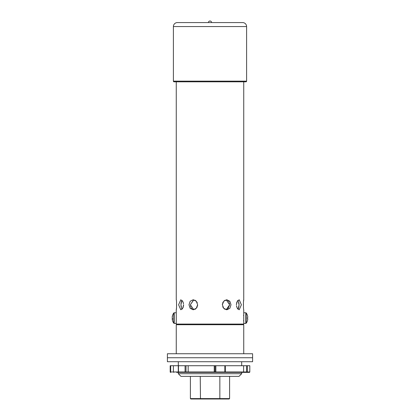 <?xml version="1.0" encoding="UTF-8"?>
<svg xmlns="http://www.w3.org/2000/svg" width="420" height="420" viewBox="0 0 420 420"><rect width="100%" height="100%" fill="white"/><g stroke="black" fill="none" stroke-linecap="round" stroke-linejoin="round"><path stroke-width="0.63" d="M173.397 26.57L173.397 81.144A0.667 0.667 0 0 0 174.059 81.811L245.941 81.811A0.667 0.667 0 0 0 246.603 81.144L246.603 26.57L173.397 26.57A3.995 3.995 0 0 1 177.387 22.575L242.613 22.575A3.995 3.995 0 0 1 246.603 26.57M181.802 300.62L180.936 304.773L181.808 308.926M183.593 304.773L182.7 308.301L180.779 309.766L178.605 304.773L180.779 299.78L182.7 301.24L183.545 303.875M225.178 300.163L223.724 301.24M223.151 301.996L222.721 302.857M222.453 303.796L222.364 304.71M226.38 299.875L227.288 300.221M227.882 300.625L228.496 301.245M228.842 301.728L228.995 302.001M229.367 302.867L229.551 303.592M238.928 302.873L239.064 304.773L237.998 300.347L237.305 301.229M236.927 301.996L236.644 302.857M236.465 303.796L236.408 304.71M237.998 300.347L238.192 300.615M193.798 299.838L190.339 304.773L193.62 299.875M188.99 304.773L190.166 301.245L193.127 299.78L196.277 301.24L197.636 304.773L196.277 308.301L193.127 309.766L190.166 308.301L188.99 304.773M180.973 303.796L181.072 302.857M181.251 301.996L181.493 301.24M183.356 302.857L182.317 300.689M222.364 304.773L223.724 301.24L226.874 299.78L229.834 301.245L231.011 304.773L229.834 308.301L226.874 309.766L223.724 308.301L222.364 304.773M226.202 309.703L229.661 304.773L226.202 299.838M236.408 304.773L237.3 301.24L239.222 299.78L241.395 304.773L239.222 309.766L237.3 308.301L236.455 305.666M197.279 302.857L196.854 302.001M196.445 301.434L195.667 300.683M195.19 300.358L194.812 300.163M176.258 81.811L176.258 299.78C176.657 299.471 176.662 310.065 176.258 309.766L176.258 324.072L243.742 324.072L243.742 309.766C243.343 310.076 243.338 299.476 243.742 299.78L243.558 301.245M243.484 302.006L243.427 302.867M243.385 303.923L243.49 307.545M176.258 309.766L176.442 308.301M176.516 307.54L176.573 306.673M176.615 305.623L176.51 301.996M193.631 309.671L192.712 309.32M192.119 308.921L191.504 308.301M191.158 307.818L191.006 307.545M190.633 306.673L190.449 305.949M181.072 306.668L180.936 304.773M239.027 305.75L238.928 306.684M238.749 307.545L238.508 308.306M238.198 308.921L239.064 304.773M229.661 304.773L227.882 308.921L226.38 309.666M243.742 320.88L243.742 315.289M243.742 299.78L243.742 81.811M176.258 315.289L176.258 320.88M208.425 22.575L211.575 22.575A1.575 1.575 0 0 0 210 21A1.575 1.575 0 0 0 208.425 22.575L177.387 22.575M242.613 22.575L211.575 22.575M222.721 306.689L223.146 307.545M223.555 308.112L224.333 308.858M224.81 309.183L225.188 309.382M236.644 306.684L237.683 308.858M237.736 308.921L237.998 309.194M182.002 309.194L182.259 308.926M182.264 308.921L182.695 308.312M183.073 307.545L183.356 306.684M183.535 305.75L183.593 304.831M194.822 309.377L195.584 308.926M195.594 308.915L196.277 308.301M196.849 307.545L197.279 306.684M197.547 305.75L197.636 304.831M190.339 304.773L193.798 309.703M241.678 373.711L239.017 376.373L180.983 376.373L178.322 373.711L241.678 373.711L241.678 372.377L249.207 372.377M243.742 353.74L243.742 324.723L176.258 324.723L176.258 353.74M190.859 399L229.131 399L190.859 399L190.397 398.601L190.397 376.373M200.477 399L200.246 376.373M190.397 398.601L219.844 398.601L219.844 376.373M219.613 399L219.844 398.601L229.593 398.601L229.593 376.373M229.593 398.601L229.131 399M248.981 357.735L167.407 357.735L167.407 353.74L252.593 353.74L252.593 357.735L248.981 357.735M252.593 361.73L167.407 361.73L167.407 357.735L252.593 357.735L252.593 361.73M249.779 371.978L249.805 365.72L247.375 365.72L247.375 371.978L249.779 371.978A0.399 0.383 90 0 1 249.396 372.377L176.621 372.377M178.479 365.72L178.479 371.978L185.068 371.978L185.068 365.72L170.688 365.72L170.688 371.978L178.479 371.978A0.399 0.284 90 0 0 178.757 372.377M243.611 365.72L246.556 365.72L246.556 371.978L243.611 371.978L243.611 365.72L225.32 365.72L225.32 371.978L243.611 371.978L243.38 372.377M246.204 372.377L245.926 372.377M224.936 372.377L224.941 372.377A0.399 0.383 -90 0 0 225.32 371.978L224.941 372.377M170.195 365.72L170.195 371.978L170.599 372.377A0.399 0.383 90 0 1 170.221 371.978L170.195 365.72L170.688 365.72M185.068 365.72L186.008 365.72L186.008 371.978L188.165 371.978L188.129 372.377M188.165 365.72L188.165 371.978L215.035 371.978L215.035 365.72L186.008 365.72M215.035 365.72L215.849 365.72L215.849 371.978L224.847 371.978L224.847 365.72L215.849 365.72M224.847 365.72L225.341 365.72L225.341 371.978L224.847 371.978L224.747 372.377M246.556 365.72L247.375 365.72M214.541 372.377L214.242 371.978L214.242 365.72M247.433 318.806L247.763 318.806A8.626 0.304 0 0 1 247.427 318.859A8.552 7.649 -94.1 0 0 247.453 318.176A8.552 7.649 -94.1 0 0 247.427 317.489A8.626 0.304 180 0 0 247.763 317.436L247.763 316.953A8.626 8.621 0 0 0 247.427 315.467A8.552 0.273 -26.5 0 0 247.453 315.425A8.652 8.652 0 0 0 246.188 312.953L246.188 323.211A8.652 8.652 0 0 0 247.453 320.738A8.552 0.273 -153.5 0 1 247.427 320.749A8.626 8.621 0 0 0 247.763 319.263L247.763 318.728A8.626 0.304 0 0 0 247.438 318.675M247.438 317.489A8.552 7.649 -85.9 0 1 247.453 317.987A8.552 7.649 -85.9 0 1 247.453 318.082M247.763 316.953L247.763 316.906A8.626 8.621 180 0 0 247.438 315.457M247.438 318.728L247.763 318.728M172.573 320.806A8.626 8.185 0 0 1 172.41 320.26A8.652 8.652 0 0 0 173.812 323.211L173.812 312.953A8.652 8.652 0 0 0 172.41 315.903A8.626 8.185 180 0 0 172.237 316.769L172.237 317.069M172.41 318.082A8.626 2.714 0 0 0 172.237 318.37L172.237 318.964A8.626 8.185 180 0 0 172.253 319.095M172.41 320.26A8.626 8.185 0 0 1 172.237 319.394L172.237 319.095A8.626 2.714 0 0 0 172.573 319.562A8.552 7.266 122.2 0 1 172.573 318.266A8.626 2.714 180 0 1 172.237 317.793L172.237 317.2A8.626 8.185 0 0 1 172.573 315.793A8.552 2.41 27.7 0 1 172.547 315.562A8.552 2.41 27.7 0 1 172.573 315.357A8.626 8.185 180 0 0 172.41 315.903M172.547 318.938L172.237 318.964M172.547 319.09L172.237 319.095M172.237 318.37L172.562 318.381M173.397 81.144L246.603 81.144M170.221 371.978L170.688 371.978L170.793 372.377M215.418 372.377A0.399 0.383 90 0 1 215.035 371.978L215.849 371.978L215.749 372.377M185.351 372.377A0.399 0.284 90 0 1 185.068 371.978L186.008 371.978A0.399 0.284 90 0 1 185.729 372.377M246.661 372.377L246.556 371.978L247.375 371.978A0.399 0.383 90 0 1 246.986 372.377M243.742 312.758L245.8 312.758L245.8 323.405L246.188 323.211M176.258 323.405L174.2 323.405L174.2 312.758L173.812 312.953M241.547 324.072L241.547 324.723M241.678 365.72L241.678 361.73M178.322 373.711L178.322 372.377M178.322 365.72L178.322 361.73M178.453 324.072L178.453 324.723M173.796 372.377L173.397 371.978L173.397 365.72M178.285 365.72L178.285 371.978L178.684 372.377M249.805 365.72L249.805 371.978L249.401 372.377M243.479 315.42L243.742 315.152M243.742 323.405L245.8 323.405M245.8 312.758L246.188 312.953M243.479 320.744L243.742 321.011M176.258 312.758L174.2 312.758M174.2 323.405L173.812 323.211"/></g></svg>
